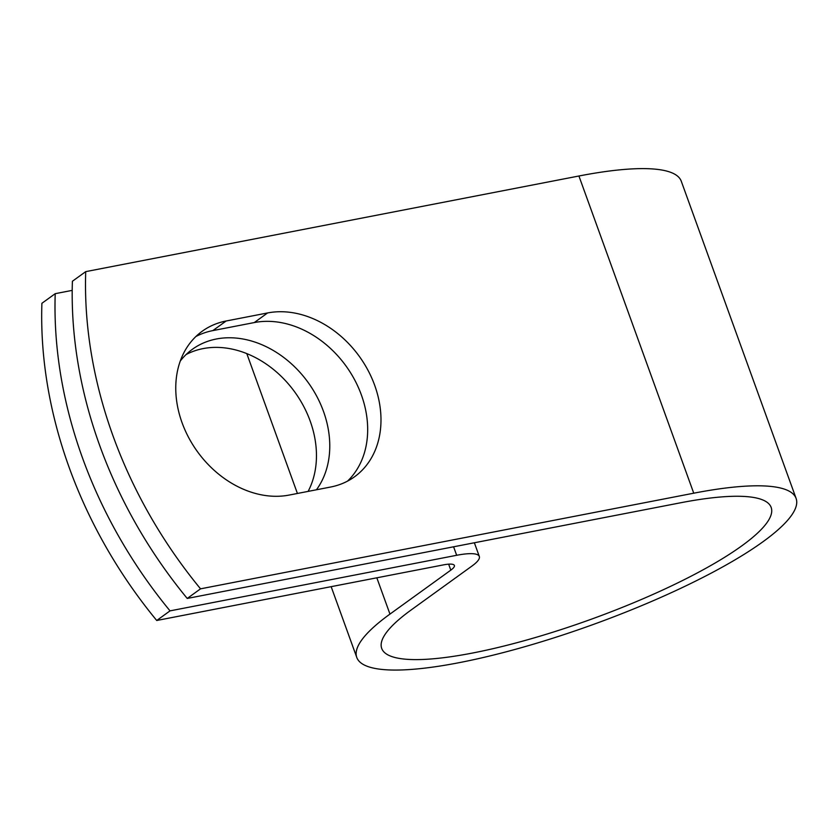 <?xml version="1.0" encoding="UTF-8"?>
<svg xmlns="http://www.w3.org/2000/svg" width="838" height="838" viewBox="0 0 838 838"><rect width="100%" height="100%" fill="white"/><g stroke="black" fill="none" stroke-linecap="round" stroke-linejoin="round"><path stroke-width="1.26" d="M182.056 422.687A94.715 74.352 54.2 0 0 289.162 495.069L330.601 487.035A94.715 74.352 54.2 0 0 354.558 476.77A94.715 74.352 54.2 0 0 368.081 370.448A94.715 74.352 54.2 0 0 267.584 312.951L226.145 320.996A94.715 74.352 54.2 0 0 202.199 331.251A94.715 74.352 54.2 0 0 182.056 422.687M186.088 354.547A94.715 74.352 -125.8 0 1 310.165 421.001A94.715 74.352 -125.8 0 1 308.122 491.393M180.254 361.052A94.715 74.352 -125.8 0 1 192.415 349.268A94.715 74.352 -125.8 0 1 323.478 411.385A94.715 74.352 -125.8 0 1 316.439 489.78M347.561 481.106A94.715 74.352 54.2 0 0 352.222 375.508A94.715 74.352 54.2 0 0 254.281 322.567L212.842 330.601A94.715 74.352 54.2 0 0 195.883 336.53M72.204 290.377L55.214 293.677A414.202 325.154 54.2 0 0 170.03 610.871L456.668 555.29A51.694 10.946 -19.9 0 1 479.315 556.442A51.694 10.946 -19.9 0 1 471.972 566.038L411.123 609.991A207.101 43.869 160.1 0 0 381.709 648.423A207.101 43.869 160.1 0 0 591.366 619.188A207.101 43.869 160.1 0 0 771.17 507.44A207.101 43.869 160.1 0 0 680.435 502.81L187.23 598.447A414.202 325.154 -125.8 0 1 72.403 281.254L85.717 271.638L578.922 176.001A233.613 49.484 160.1 0 1 681.273 181.228L796.1 498.421A233.613 49.484 160.1 0 0 693.749 493.194L200.544 588.831A414.202 325.154 -125.8 0 1 85.717 271.638M170.03 610.871L156.727 620.487A414.202 325.154 -125.8 0 1 41.9 303.293L55.214 293.677M156.727 620.487L443.354 564.906A25.182 5.332 -19.9 0 1 454.385 565.472A25.182 5.332 -19.9 0 1 450.813 570.144L389.963 614.097A233.613 49.484 160.1 0 0 356.779 657.453A233.613 49.484 160.1 0 0 593.283 624.467A233.613 49.484 160.1 0 0 796.1 498.421M200.544 588.831L187.23 598.447M456.668 555.29L453.588 546.795M693.749 493.194L578.922 176.001M450.813 570.144L448.644 564.163M389.963 614.097L376.828 577.801M254.281 322.567L267.584 312.951M212.842 330.601L226.145 320.996M479.315 556.442L474.36 542.773M356.779 657.453L331.157 586.663M297.417 493.467L246.801 353.626"/></g></svg>
